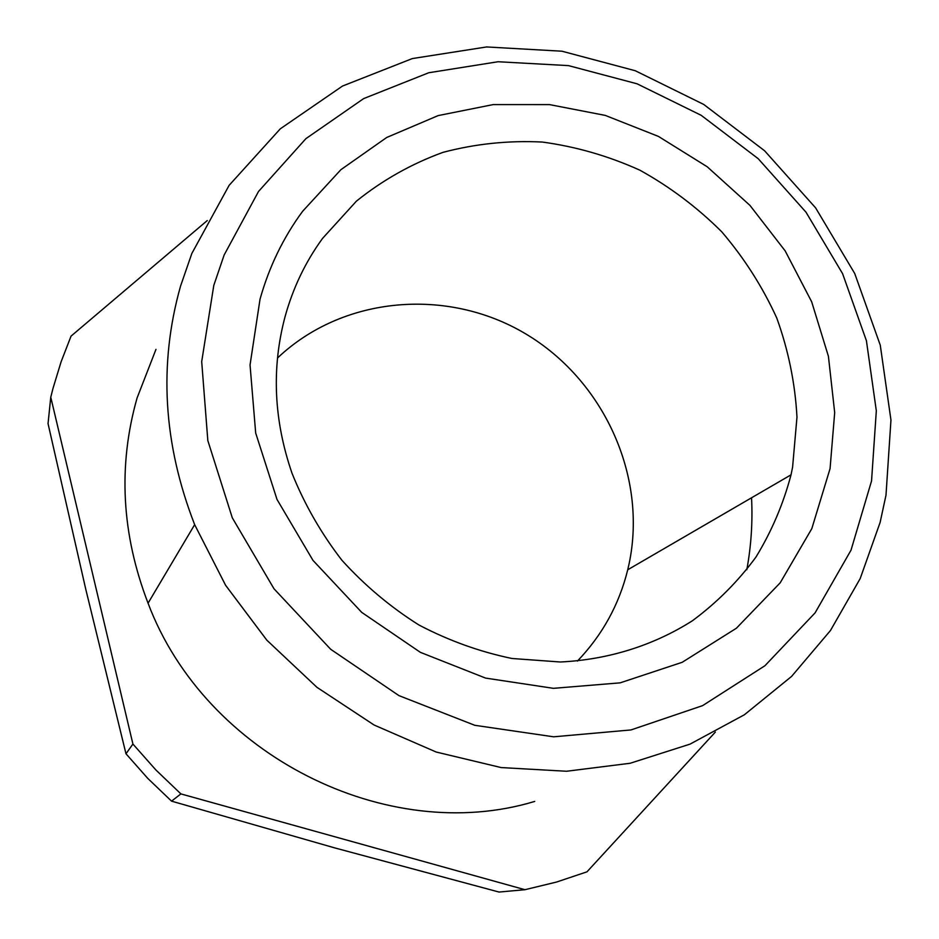 <?xml version="1.0" encoding="UTF-8"?>
<svg xmlns="http://www.w3.org/2000/svg" width="939" height="939" viewBox="0 0 939 939"><rect width="100%" height="100%" fill="white"/><g stroke="black" fill="none" stroke-linecap="round" stroke-linejoin="round"><path stroke-width="1.41" d="M334.836 847.929L499.032 892.05L524.96 889.703L180.898 793.901L171.544 801.143L334.836 847.929M524.96 889.703L556.487 882.061L586.981 871.826L715.342 732.08M207.249 220.571L71.047 336.127L61.117 361.75L53.042 388.23L50.765 397.209L48.042 423.618L85.731 589.082L125.979 753.771L147.775 778.396L171.544 801.143M277.475 358.041C343.075 295.715 447.598 287.299 525.476 333.744C603.519 380.013 647.558 475.721 629.13 563.623L627.733 569.773C619.13 604.599 602.369 635.022 577.426 661.068M50.765 397.209L132.915 744.04L155.874 769.957L180.898 793.901M746.81 569.75C751.177 545.958 752.761 521.967 751.552 497.776M155.98 349.355L137.071 398.007C117.868 465.767 121.53 534.162 148.057 603.19C205.371 755.519 387.455 846.039 534.702 801.425M132.915 744.04L125.979 753.771M792.586 467.211L791.025 474.829C783.326 503.985 771.635 531.392 755.954 557.073C738.113 581.358 716.95 602.58 692.442 620.738C653.697 645.386 608.39 659.706 560.313 661.995L511.978 658.485C479.735 651.795 448.725 640.633 418.935 624.998C390.354 606.993 364.672 585.396 341.89 560.231C321.173 533.399 304.565 504.454 292.088 473.432C273.754 420.332 271.406 368.111 285.033 316.783C292.968 287.98 305.48 261.852 322.57 238.389L356.421 201.146C382.596 180.112 411.435 163.856 442.915 152.376C475.345 143.796 508.48 140.357 542.319 142.047C575.994 146.625 608.484 155.991 639.788 170.147C669.906 186.814 697.208 207.343 721.692 231.745C744.146 258.002 762.515 286.771 776.776 318.039C788.408 350.27 795.145 383.312 796.976 417.151L792.586 467.211M180.546 286.125L191.826 253.495L229.128 185.335L280.338 128.784L342.5 86.048L412.362 58.558L486.613 46.95L561.968 51.211L635.304 70.742L703.722 104.44L764.604 150.78L815.615 207.871L854.725 273.507L880.266 345.165L890.958 420.073L885.993 495.182L880.125 522.401L860.171 578.624L830.463 630.515L791.565 676.432L744.357 714.779L690.048 744.122L630.151 763.266L566.487 771.259L501.097 767.562L436.201 752.033L374.062 725.002L316.913 687.301L266.84 640.175L225.606 585.302L194.655 524.655C163.198 443.783 158.503 364.273 180.546 286.125M260.033 299.177L250.044 364.978L255.678 432.996L276.993 499.407L312.992 560.395L361.726 612.381L420.39 652.347L485.557 678.087L553.435 688.334L620.186 682.841L682.219 662.288L736.411 628.214L780.215 582.79L811.812 528.634L830.064 468.62L834.689 412.561L828.409 356.28L811.66 301.759L785.168 250.889L749.932 205.371L707.208 166.766L658.439 136.413L605.268 115.403L549.515 104.605L493.139 104.593L438.173 115.591L386.727 137.47L340.892 169.689L302.651 211.263C283.32 237.508 269.117 266.817 260.033 299.177M213.787 285.433L224.128 255.032L258.518 191.474L305.938 138.62L363.686 98.583L428.747 72.749L498.034 61.739L568.459 65.613L637.088 83.806L701.175 115.309L758.207 158.691L805.991 212.179L842.588 273.66L866.427 340.751L876.322 410.801L871.545 480.944L851.016 550.172L815.075 612.885L764.933 665.739L702.618 705.623L630.973 729.943L553.623 736.81L474.782 725.295L398.969 695.635L330.681 649.272L274.012 588.8L232.297 517.812L207.824 440.567L201.697 361.609L213.787 285.433M791.025 474.829L627.733 569.773M194.655 524.655L148.057 603.19"/></g></svg>
